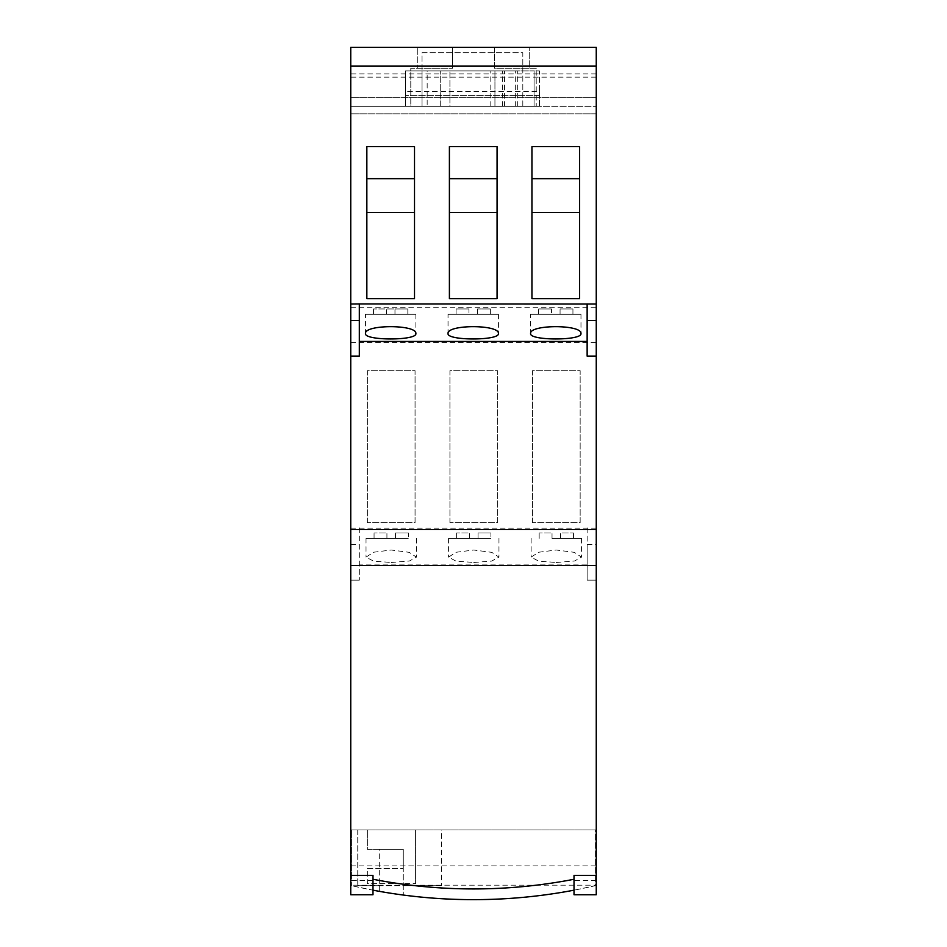 <?xml version="1.0" encoding="UTF-8"?>
<svg xmlns="http://www.w3.org/2000/svg" width="947" height="947" viewBox="0 0 947 947"><rect width="100%" height="100%" fill="white"/><g stroke="black" fill="none" stroke-linecap="round" stroke-linejoin="round"><path stroke-width="0.71" stroke-dasharray="4.74 3.55" d="M350.745 307.23L596.255 307.23L596.255 47.35L350.745 47.35L452.595 47.35L350.745 47.35L350.745 894.737M350.745 885.173L350.745 865.878L350.745 885.173L596.255 885.173L596.255 865.878L596.255 885.173M529.243 47.35L494.405 47.35L494.405 68.255L536.215 68.255L536.215 106.313L410.785 106.313L410.785 68.255L452.595 68.255L417.757 68.255L417.757 47.35L417.757 68.255L410.785 68.255L410.785 106.313L427.168 106.313L427.168 70.942L405.423 70.942L405.423 106.313L350.745 106.313L596.255 106.313L539.435 106.313L539.435 70.942L536.215 70.942L536.215 68.255L529.243 68.255L529.243 47.35L529.243 68.255L494.405 68.255L494.405 47.35L596.255 47.35L529.243 47.35M452.595 47.35L452.595 68.255L452.595 47.35M440.26 106.313L504.585 106.313L494.938 106.313L494.938 70.942L440.26 70.942L504.585 70.942L494.938 70.942L494.938 106.313L449.92 106.313L449.92 70.942L449.92 106.313L440.26 106.313L440.26 70.942L440.26 106.313M517.689 106.313L517.689 70.942L534.072 70.942L534.072 106.313L534.072 70.942L536.215 70.942L536.215 106.313L427.168 106.313M596.255 47.35L596.255 113.818L596.255 47.35M422.042 70.942L522.815 70.942L522.815 52.712L422.042 52.712L422.042 70.942L515.31 70.942L405.423 70.942L405.423 91.575L539.435 91.575L539.435 70.942L522.815 70.942L522.815 106.313L422.042 106.313L522.815 106.313L522.815 52.712L422.042 52.712L422.042 106.313L422.042 70.942M517.689 70.942L427.168 70.942M539.435 91.575L539.435 106.313L405.423 106.313L405.423 91.575M504.585 106.313L504.585 70.942L504.585 106.313M490.806 106.313L490.806 70.942M539.435 95.588L405.423 95.588L539.435 95.588M596.255 307.23L596.255 894.737M350.745 342.506L596.255 342.506M350.745 528.189L359.327 528.189L359.327 580.168L359.327 564.945L587.14 564.945L587.14 580.168L596.255 580.168L587.14 580.168L587.14 544.454L596.255 544.454M596.255 528.189L359.327 528.189M532.486 522.708L532.486 370.691L580.156 370.691L580.156 522.708L532.486 522.708L532.486 370.691L580.156 370.691L580.156 522.708L532.486 522.708M449.932 522.708L449.932 370.691L497.601 370.691L497.601 522.708L449.932 522.708L449.932 370.691L497.601 370.691L497.601 522.708L449.932 522.708M367.377 522.708L367.377 370.691L415.058 370.691L415.058 522.708L367.377 522.708L367.377 370.691L415.058 370.691L415.058 522.708L367.377 522.708M350.745 544.454L359.327 544.454M587.14 528.189L587.14 544.454M359.327 527.834L359.327 564.945M350.745 356.155L359.327 356.155L359.327 303.869M350.745 580.168L359.327 580.168L350.745 580.168M372.988 875.442L372.988 890.18L372.988 880.426L372.988 890.18L351.822 885.717A538.156 538.156 0 0 0 379.688 891.411L403.28 895.045A538.156 538.156 0 0 0 595.178 885.717L595.178 829.963L350.745 829.963L596.255 829.963L595.178 829.963L595.178 885.717L574.012 890.18L574.012 880.426L574.012 888.629M587.14 527.834L587.14 564.945M596.255 356.155L587.14 356.155L587.14 303.869M556.315 562.482L574.509 561.015L581.517 557.132L574.308 552.338L556.315 550.018L538.677 552.243L531.125 557.132L538.594 561.109L556.315 562.482M473.772 562.482L491.623 561.086L498.962 557.132L491.777 552.35L473.772 550.018L455.969 552.29L448.57 557.132L455.909 561.086L473.772 562.482M391.218 562.482L409.412 561.015L416.42 557.132L409.211 552.338L391.218 550.018L373.592 552.231L366.027 557.132L373.544 561.121L391.218 562.482M556.315 538.358L581.517 538.358L556.315 538.358M552.03 538.358L573.468 538.358L552.03 538.358L552.03 532.995L539.163 532.995L552.03 532.995L552.03 538.358M473.772 538.358L448.57 538.358L473.772 538.358M469.475 538.358L490.925 538.358L469.475 538.358L469.475 532.995L456.62 532.995L469.475 532.995L469.475 538.358M391.218 538.358L366.027 538.358L391.218 538.358M386.932 538.358L408.37 538.358L386.932 538.358L386.932 532.995L374.065 532.995L386.932 532.995L386.932 538.358M560.6 538.358L560.6 532.995L573.468 532.995L560.6 532.995L560.6 538.358M573.468 538.358L573.468 532.995L573.468 538.358M539.163 538.358L539.163 532.995L539.163 538.358M490.925 532.995L478.057 532.995L490.925 532.995L490.925 538.358L490.925 532.995M408.37 532.995L395.503 532.995L408.37 532.995L408.37 538.358L408.37 532.995M478.057 538.358L478.057 532.995L478.057 538.358M456.62 538.358L456.62 532.995L456.62 538.358M395.503 538.358L395.503 532.995L395.503 538.358M374.065 538.358L374.065 532.995L374.065 538.358M596.255 73.937L350.745 73.937M596.255 77.157L350.745 77.157M596.255 97.742L350.745 97.742L596.255 97.742M596.255 113.818L350.745 113.818L596.255 113.818M366.844 298.648L414.514 298.648L414.514 146.619L366.844 146.619L366.844 298.648M497.068 298.648L497.068 146.619L449.399 146.619L449.399 298.648L497.068 298.648M579.623 298.648L579.623 146.619L531.942 146.619L531.942 298.648L579.623 298.648M366.844 212.448L414.514 212.448M414.514 178.675L366.844 178.675M449.399 212.448L497.068 212.448M497.068 178.675L449.399 178.675M531.942 212.448L579.623 212.448M579.623 178.675L531.942 178.675M530.592 314.297L580.973 314.297L530.592 314.297L530.592 333.533M580.973 314.297L580.973 333.533M572.935 314.297L538.63 314.297L572.935 314.297L572.935 308.935L560.068 308.935L572.935 308.935L572.935 314.297M448.038 314.297L498.43 314.297L448.038 314.297L448.038 333.533M490.38 314.297L456.075 314.297L490.38 314.297L490.38 308.935L477.525 308.935L490.38 308.935L490.38 314.297M365.483 314.297L415.875 314.297L365.483 314.297L365.483 333.533M407.837 314.297L373.532 314.297L407.837 314.297L407.837 308.935L394.97 308.935L407.837 308.935L407.837 314.297M498.43 314.297L498.43 333.533M415.875 314.297L415.875 333.533M394.97 314.297L394.97 308.935L386.4 308.935L394.97 308.935L394.97 314.297M386.4 314.297L386.4 308.935L373.532 308.935L386.4 308.935L386.4 314.297M373.532 314.297L373.532 308.935L373.532 314.297M468.943 308.935L456.075 308.935L468.943 308.935L468.943 314.297L468.943 308.935M551.497 308.935L538.63 308.935L551.497 308.935L551.497 314.297L551.497 308.935M477.525 314.297L477.525 308.935L477.525 314.297M456.075 314.297L456.075 308.935L456.075 314.297M560.068 314.297L560.068 308.935L560.068 314.297M538.63 314.297L538.63 308.935L538.63 314.297M574.012 894.737L574.012 890.18M596.255 880.426L574.012 880.426M372.988 880.426L351.822 880.426L351.822 885.717L351.822 829.963L351.822 880.426L350.745 880.426M372.988 890.18L372.988 894.737M379.688 849.258L403.28 849.258L403.28 895.045L403.28 885.717L379.688 885.717L379.688 891.411L379.688 849.258L403.28 849.258L403.28 885.717L441.48 885.717L357.753 885.717L379.688 885.717L379.688 849.258M357.753 829.963L357.753 885.717L357.753 829.963L441.48 829.963L441.48 885.717L441.48 829.963L357.753 829.963M367.365 829.963L415.603 829.963L367.365 829.963L367.365 849.258L403.28 849.258L403.28 868.565L403.28 849.258L367.365 849.258L367.365 829.963M367.365 868.565L403.28 868.565L367.365 868.565L367.365 883.575L415.603 883.575L367.365 883.575L367.365 868.565M415.603 829.963L415.603 883.575L415.603 829.963M350.745 865.878L596.255 865.878M502.384 106.313L502.384 70.942M515.31 106.313L515.31 70.942M531.125 538.358L531.125 557.132M581.517 538.358L581.517 557.132M448.57 538.358L448.57 557.132M498.962 538.358L498.962 557.132M366.027 538.358L366.027 557.132M416.408 538.358L416.408 557.132"/><path stroke-width="1.42" d="M596.255 66.03L596.255 47.35L350.745 47.35L350.745 66.03L596.255 66.03L596.255 894.737L574.012 894.737L574.012 875.442L574.012 888.629M350.745 875.442L372.988 875.442L372.988 894.737L350.745 894.737L350.745 66.03M350.745 356.155L359.327 356.155L359.327 303.951L596.255 304.034M596.255 356.155L587.14 356.155L587.14 303.951M359.327 341.417L587.14 341.417M350.745 529.61L596.255 529.61M530.592 333.533C529.503 324.383 582.038 324.383 580.973 333.533C582.381 340.766 529.219 340.778 530.592 333.533M448.038 333.533C446.972 324.383 499.495 324.383 498.43 333.533C499.827 340.766 446.664 340.778 448.038 333.533M365.483 333.533C364.417 324.383 416.929 324.383 415.875 333.533C417.284 340.766 364.122 340.778 365.483 333.533M350.745 304.034L359.327 303.951M366.844 298.648L414.514 298.648L414.514 146.619L366.844 146.619L366.844 298.648M449.399 146.619L449.399 298.648L497.068 298.648L497.068 146.619L449.399 146.619M531.942 146.619L531.942 298.648L579.623 298.648L579.623 146.619L531.942 146.619M350.745 320.441L359.327 320.441M587.14 320.441L596.255 320.441M366.844 212.448L414.514 212.448M366.844 178.675L414.514 178.675M449.399 212.448L497.068 212.448M497.068 178.675L449.399 178.675M579.623 212.448L531.942 212.448M579.623 178.675L531.942 178.675M350.745 565.537L596.255 565.537M574.012 890.18A538.156 538.156 0 0 1 372.988 890.18M574.012 879.266A527.432 527.432 0 0 1 372.988 879.266M574.012 875.442L596.255 875.442"/></g></svg>
